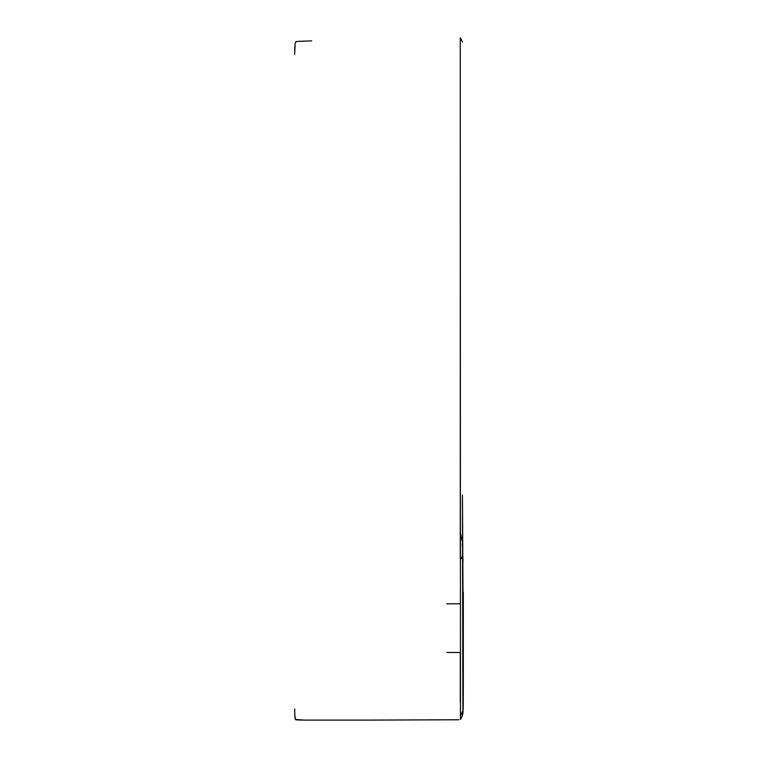 <?xml version="1.0" encoding="UTF-8"?>
<svg xmlns="http://www.w3.org/2000/svg" width="758" height="758" viewBox="0 0 758 758"><rect width="100%" height="100%" fill="white"/><g stroke="black" fill="none" stroke-linecap="round" stroke-linejoin="round"><path stroke-width="1.14" d="M463.252 702.865L463.261 674.279L462.882 710.843L460.277 715.903L462.882 710.843L463.309 674.194M463.261 674.279L462.882 710.843L462.456 495.126L463.309 646.186M463.261 702.704L462.693 551.492C462.437 557.225 461.631 559.546 460.277 558.457L460.277 37.9L460.466 719.039M463.309 666.974L463.309 592.415M462.456 505.292L462.456 508.95M307.265 720.1L373.561 720.1M460.277 702.022L460.277 652.505L446.803 652.449M463.309 606.343L463.309 595.22M462.873 562.881L462.693 551.492C462.437 557.225 461.631 559.546 460.277 558.457M463.309 678.438L462.854 713.032M462.901 712.586L462.816 713.297M461.868 714.197L462.494 712.634M462.854 561.204L462.882 563.213M463.309 606.277L463.309 671.2M463.309 661.374L463.309 599.152M463.309 668.433L463.309 671.399M463.005 561.839L462.693 551.492M463.309 636.445L463.309 635.574M463.309 612.985L463.309 606.485M462.456 504.686L462.456 501.303M311.566 40.913C313.641 40.866 293.27 41.32 296.084 41.813L295.156 43.197L294.691 54.017M294.691 710.208L294.701 711.677M294.72 713.193L294.748 714.415M294.786 715.334L295.468 719.086M295.8 719.465L304.261 720.091M304.451 720.091L306.147 720.1M310.212 40.951L309.491 40.97M308.771 40.998L305.455 41.093M303.361 41.159L301.646 41.216M299.637 41.302L297.998 41.396M294.805 46.323L294.691 54.33M294.691 708.929C294.691 716.784 295.118 720.327 295.971 719.579C293.697 719.977 303.967 720.195 309.558 720.1L309.416 720.1M367.052 720.1L458.798 719.759M367.033 720.1L458.666 719.778M460.476 533.623L462.096 540.814M462.304 543.685L462.494 547.57M462.645 551.976L462.664 552.724M446.803 603.832L460.277 603.775M462.854 603.586L463.242 603.103M463.309 694.309L462.816 713.363M463.157 708.806L463.309 689.23M463.309 688.567L463.309 680.997M463.309 678.704L463.309 677.841M463.299 693.437L463.29 696.659M463.252 703.5L463.223 705.622M463.195 707.242L463.1 709.962M460.277 719.181C460.722 720.365 463.375 713.524 463.005 711.563L463.309 677.084M462.427 41.889L460.551 38.108L462.427 41.898M463.309 660.891L463.309 658.465M463.309 658.01L463.309 656.466M463.309 663.894L463.309 669.257M463.309 671.484L463.309 672.971M463.309 674.478L463.309 673.379M463.309 672.393L463.309 656.921"/></g></svg>
